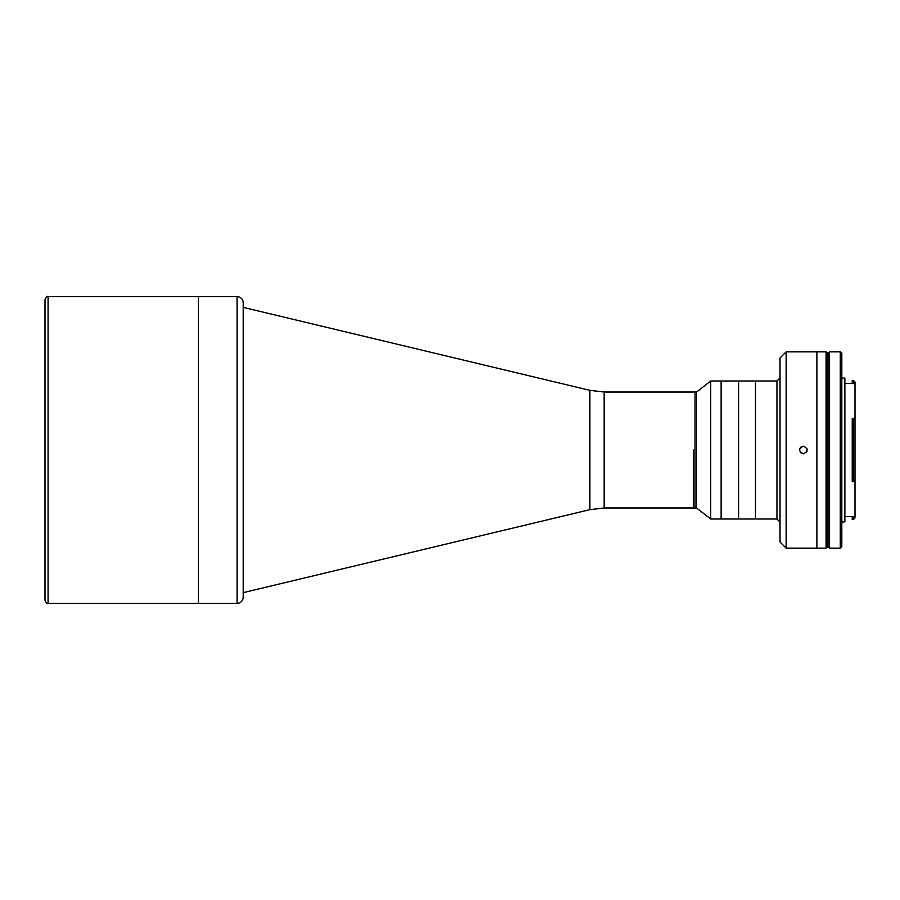 <?xml version="1.0" encoding="UTF-8"?>
<svg xmlns="http://www.w3.org/2000/svg" width="900" height="900" viewBox="0 0 900 900"><rect width="100%" height="100%" fill="white"/><g stroke="black" fill="none" stroke-linecap="round" stroke-linejoin="round"><path stroke-width="1.35" d="M693.518 450L693.518 507.971L693.518 450M243.203 302.771L243.203 597.229L243.203 302.771A6.131 6.131 0 0 0 237.071 296.64L198.36 296.64L198.36 603.36L198.36 296.64L48.071 296.64L48.071 603.36L237.071 603.36L237.071 296.64M48.071 296.64C47.318 295.864 46.294 296.887 45 299.711L45 600.289C46.294 603.113 47.318 604.136 48.071 603.36M243.203 597.229A6.131 6.131 0 0 1 237.071 603.36M243.203 592.627L243.203 307.373L589.883 390.341L589.883 509.659L243.236 592.627M696.589 507.971L604.159 507.971L604.159 392.029L695.059 392.029L695.059 507.971L695.059 392.029L696.589 392.029L710.719 380.993L710.719 519.007L696.589 507.971L696.589 392.029M780.019 377.921L776.947 380.993L776.947 519.007L721.125 519.007L721.125 380.993L710.719 380.993M776.947 380.993L738.607 380.993L738.607 519.007L738.607 380.993L721.125 380.993L721.125 519.007L710.719 519.007M803.385 453.836C798.435 451.282 798.435 448.718 803.385 446.164C808.335 448.718 808.335 451.271 803.385 453.836L800.685 452.723M816.885 548.145L816.885 351.855L786.15 351.855L786.15 548.145L816.885 548.145L816.885 351.855L826.087 351.855L826.087 548.145L816.885 548.145M786.15 548.145L780.019 542.014L780.019 357.986L786.15 351.855M776.947 519.007L780.019 522.079M755.482 519.007L755.482 380.993L755.482 519.007M803.385 446.164L800.685 447.277L799.841 448.537M806.107 452.7L806.929 451.474L806.929 448.537M855 517.928L853.47 519.469L854.865 518.062L852.244 518.062L852.244 516.499L855 516.499L854.865 518.062M853.47 518.062L853.47 519.457L852.244 519.469L852.244 518.062M844.875 516.555L852.244 516.555M853.47 481.534L853.47 418.466L852.244 418.466L855 418.455L855 481.545L852.244 481.545L855 480.848L855 516.499M852.244 481.534L852.244 418.466M844.875 383.445L852.244 383.445L852.244 380.576L853.47 380.576L855 382.106L855 418.455M852.244 380.576L853.47 380.531L855 382.061L855 383.558L852.244 383.558M841.815 521.921L844.875 521.921L844.875 378.079L841.815 378.079M841.815 353.385L841.815 546.615L840.274 548.145L840.274 351.855L841.815 353.385M840.274 351.855L829.541 351.855L829.541 548.145L840.274 548.145M853.47 380.531L853.47 383.558M853.47 418.466L855 419.152M826.087 547.38L827.921 547.38L827.921 352.62L827.314 352.62L827.314 547.38L827.314 352.62L826.695 352.62L826.695 547.38L826.695 352.62L826.087 352.62M829.541 352.62L828.011 352.62L828.011 547.38L829.541 547.38M589.883 390.341L604.159 392.029M589.883 509.659L604.159 507.971M852.244 519.469L853.47 519.469"/></g></svg>
